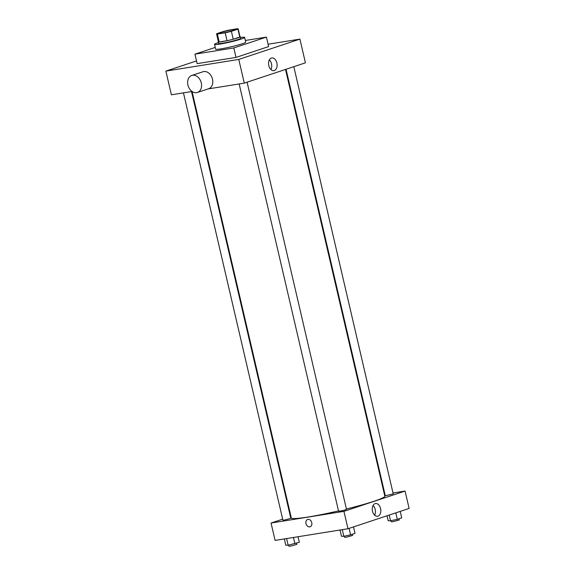 <?xml version="1.0" encoding="UTF-8"?>
<svg xmlns="http://www.w3.org/2000/svg" width="575" height="575" viewBox="0 0 575 575"><rect width="100%" height="100%" fill="white"/><g stroke="black" fill="none" stroke-linecap="round" stroke-linejoin="round"><path stroke-width="0.86" d="M222.281 33.098A8.136 0.654 166.9 0 1 219.449 33.249A8.136 0.654 166.9 0 1 227.233 30.77A8.136 0.654 166.9 0 1 235.304 29.562A8.136 0.654 166.9 0 1 230.798 31.222A8.136 0.654 166.9 0 1 222.281 33.098M231.38 31.33L237.957 29.153A11.09 0.891 166.9 0 0 238.179 28.894A11.09 0.891 166.9 0 0 237.41 28.75L229.576 30.008A11.09 0.891 166.9 0 0 223.373 31.481L216.804 33.666A11.09 0.891 166.9 0 0 216.581 33.918A11.09 0.891 166.9 0 0 217.343 34.062L225.184 32.811A11.09 0.891 166.9 0 0 231.38 31.33L233.22 39.229L239.789 37.052L237.957 29.153M217.343 34.062L219.183 41.968L227.024 40.71L225.184 32.811M219.183 41.968A11.09 0.891 166.9 0 1 218.421 41.824L216.581 33.918M238.179 28.894L240.012 36.793A11.09 0.891 166.9 0 1 239.789 37.052M233.22 39.229A11.09 0.891 166.9 0 1 227.024 40.71M218.371 41.616A11.392 0.913 -13.1 0 0 218.119 41.889A11.392 0.913 -13.1 0 0 229.425 40.2A11.392 0.913 -13.1 0 0 240.314 36.728A11.392 0.913 -13.1 0 0 239.969 36.592M240.314 36.728L240.681 38.309A11.392 0.913 166.9 0 1 234.37 40.631A11.392 0.913 166.9 0 1 222.453 43.254A11.392 0.913 166.9 0 1 218.486 43.47L218.119 41.889M240.494 37.49A15.46 1.243 166.9 0 1 244.648 37.382A15.46 1.243 166.9 0 1 236.081 40.538A15.46 1.243 166.9 0 1 219.902 44.102A15.46 1.243 166.9 0 1 214.525 44.39A15.46 1.243 166.9 0 1 218.299 42.651M244.648 37.382L245.748 42.126A15.46 1.243 166.9 0 1 237.18 45.281A15.46 1.243 166.9 0 1 221.008 48.846A15.46 1.243 166.9 0 1 215.625 49.134L214.525 44.39M245.367 40.473L266.426 37.102L233.824 47.933L194.947 54.158L215.23 47.423M266.426 37.102L268.633 46.582L236.023 57.414L233.824 47.933M236.023 57.414L197.153 63.638L194.947 54.158M196.521 60.921L165.88 71.099L238.769 59.426L299.906 39.122L268.087 44.218M192.093 91.483L171.393 94.796L165.88 71.099M208.092 88.924L244.282 83.131L305.426 62.826L299.906 39.122M191.784 75.469L202.989 71.753A8.956 6.727 71.6 0 1 212.197 78.128A8.956 6.727 71.6 0 1 208.632 88.744L197.426 92.467A8.956 6.727 -108.4 0 0 200.991 81.851A8.956 6.727 -108.4 0 0 191.784 75.469A8.956 6.727 -108.4 0 0 187.924 85.035A8.956 6.727 -108.4 0 0 197.426 92.467M244.282 83.131L238.769 59.426M276.863 62.948A6.44 4.212 -99.1 0 1 273.851 70.646A6.44 4.212 -99.1 0 1 268.669 64.953A6.44 4.212 -99.1 0 1 271.81 57.931A6.44 4.212 -99.1 0 1 276.863 62.948M270.918 69.575A6.44 4.212 80.9 0 0 271.486 63.811A6.44 4.212 80.9 0 0 269.366 59.865M285.523 69.431L384.826 496.16A48.012 3.86 166.9 0 1 346.416 509.004M338.502 510.902A48.012 3.86 166.9 0 1 307.999 517.026A48.012 3.86 166.9 0 1 291.295 517.924L192.057 91.49M239.15 83.95L338.589 511.261L342.621 510.658L346.509 509.414L247.092 82.196M191.518 91.576L290.828 518.334L284.316 520.102L282.9 520.174L183.461 92.87M293.803 66.686L393.221 493.903L385.293 495.751L286.048 69.259M290.943 516.422L290.425 516.594M282.663 519.168L271.048 523.027L343.936 511.355L405.073 491.057L393.012 492.991M384.955 494.277L384.409 494.363M405.073 491.057L409.12 508.437L347.983 528.741L275.094 540.407L271.048 523.027M347.983 528.741L343.936 511.355M372.499 511.232A6.44 4.212 -99.1 0 1 375.511 503.542A6.44 4.212 -99.1 0 1 380.693 509.227A6.44 4.212 -99.1 0 1 377.545 516.257A6.44 4.212 -99.1 0 1 372.499 511.232M310.09 526.786A3.867 2.904 71.6 0 1 309.745 526.872A3.867 2.904 71.6 0 1 306.044 523.803A3.867 2.904 71.6 0 1 307.654 519.448A3.867 2.904 71.6 0 1 311.628 522.201A3.867 2.904 71.6 0 1 310.09 526.786A3.867 2.904 71.6 0 1 309.745 526.872A3.867 2.904 71.6 0 1 306.044 523.803A3.867 2.904 71.6 0 1 307.654 519.448M373.06 505.475A6.44 4.212 -99.1 0 1 374.62 515.186M340.026 530.013L341.485 536.295L343.836 536.295L350.599 534.836L355.012 533.37L353.503 526.901M343.836 536.295L342.29 529.647M350.599 534.836L349.097 528.367M352.295 534.268L352.583 535.49L346.071 537.258L344.655 537.33L344.382 536.18M387.033 515.775L388.197 520.785L390.547 520.785L397.311 519.326L401.724 517.859L400.214 511.391M390.547 520.785L389.21 515.049M397.311 519.326L395.801 512.857M399.007 518.758L399.287 519.98L392.783 521.748L391.367 521.827L391.093 520.67M284.338 538.926L285.804 545.208L288.154 545.215L299.323 542.283L298.03 536.734M288.154 545.215L286.602 538.567M294.91 543.749L293.451 537.467M296.614 543.188L296.894 544.403L290.382 546.171L288.966 546.25L288.7 545.093M340.041 530.064L335.671 530.711"/></g></svg>
